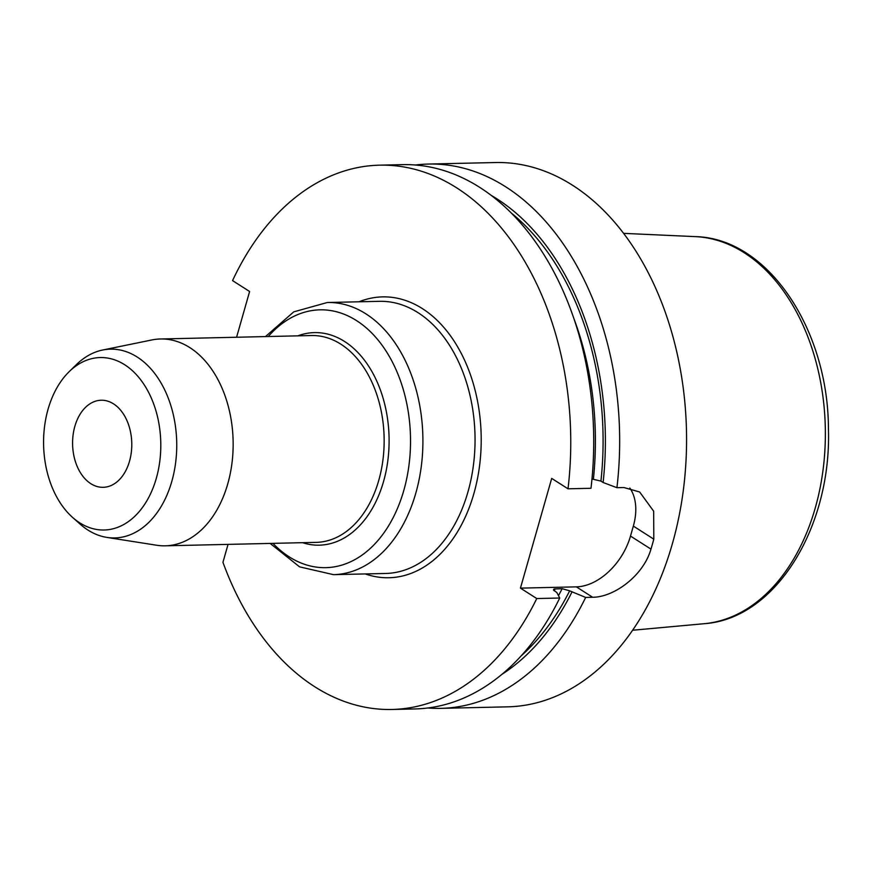 <?xml version="1.0" encoding="UTF-8"?>
<svg xmlns="http://www.w3.org/2000/svg" width="872" height="872" viewBox="0 0 872 872"><rect width="100%" height="100%" fill="white"/><g stroke="black" fill="none" stroke-linecap="round" stroke-linejoin="round"><path stroke-width="1.31" d="M124.696 364.758A86.252 58.598 88.7 0 1 154.649 483.622A86.252 58.598 88.7 0 1 72.518 517.358A86.252 58.598 88.7 0 1 69.204 371.625A86.252 58.598 88.7 0 1 124.696 364.758M90.819 483.677A43.556 29.594 88.7 0 1 73.063 435.193A43.556 29.594 88.7 0 1 101.196 400.237A43.556 29.594 88.7 0 1 131.77 443.107A43.556 29.594 88.7 0 1 103.179 487.317A43.556 29.594 88.7 0 1 90.819 483.677M521.26 655.788A255.888 173.866 -91.3 0 0 569.667 590.835L585.668 597.429A272.228 184.962 88.7 0 1 440.851 708.358L507.755 706.832A272.228 184.962 -91.3 0 0 686.471 430.474A272.228 184.962 -91.3 0 0 495.361 162.53L428.457 164.056A272.228 184.962 88.7 0 1 616.929 487.699L603.108 482.499A259.278 176.166 88.7 0 0 491.067 195.284M585.668 597.429L592.666 597.266C614.03 597.211 643.351 575.814 650.97 549.131A272.228 184.962 88.7 0 0 653.804 539.158L653.673 511.221L639.645 491.982L623.927 487.535L616.929 487.699M629.846 488.037A54.446 36.352 -57.5 0 1 633.345 526.089L630.5 536.073A54.446 36.352 -57.5 0 1 576.359 586.856L520.442 588.131L551.703 478.401L568.021 488.811A272.228 184.962 88.7 0 0 379.538 165.168L402.515 164.645A272.228 184.962 -91.3 0 1 590.987 488.287L568.021 488.811M520.442 588.131L536.76 598.541L559.726 598.018L556.87 592.578L553.415 589.93L554.058 588.992L562.157 588.687L569.667 590.835M72.518 517.358L80.093 524.094A94.416 64.157 -91.3 0 0 87.93 530.045A94.416 64.157 -91.3 0 0 106.885 537.414A94.416 64.157 -91.3 0 0 174.88 467.763A94.416 64.157 -91.3 0 0 137.209 357.04A94.416 64.157 -91.3 0 0 102.613 350.032A94.416 64.157 -91.3 0 0 76.464 364.55L69.204 371.625M102.613 350.032L151.946 339.938A103.441 70.283 88.7 0 1 160.502 338.979A103.441 70.283 88.7 0 1 233.118 440.796A103.441 70.283 88.7 0 1 165.211 545.817A103.441 70.283 88.7 0 1 156.622 545.24L106.885 537.414M536.76 598.541A272.228 184.962 88.7 0 1 391.942 709.47A272.228 184.962 88.7 0 1 222.949 562.309L228.05 544.379M236.585 337.246L249.61 291.499L232.562 280.61A272.228 184.962 88.7 0 1 379.538 165.168M391.942 709.47L414.909 708.947A272.228 184.962 -91.3 0 0 559.726 598.018M415.497 165.015A272.228 184.962 88.7 0 1 428.457 164.056M440.851 708.358A272.228 184.962 88.7 0 1 427.869 707.988M571.847 592.23A259.278 176.166 88.7 0 1 501.978 674.307M603.108 482.499L600.928 481.104L591.979 478.979M630.5 536.073L650.97 549.131M592.666 597.266L576.359 586.856M653.804 539.158L633.345 526.089M165.211 545.817L316.209 542.373A103.441 70.283 -91.3 0 0 384.116 437.352A103.441 70.283 -91.3 0 0 311.5 335.535L160.502 338.979M297.843 335.851A106.308 72.234 88.7 0 1 344.593 341.497A106.308 72.234 88.7 0 1 385.947 471.785A106.308 72.234 88.7 0 1 302.551 542.689M272.958 543.354A128.947 87.614 -91.3 0 0 289.242 556.881A128.947 87.614 -91.3 0 0 403.812 490.391A128.947 87.614 -91.3 0 0 356.55 320.613A128.947 87.614 -91.3 0 0 268.249 336.527M365.924 313.876A136.108 92.476 88.7 0 1 421.416 465.397A136.108 92.476 88.7 0 1 333.496 574.659L385.642 573.471A136.108 92.476 -91.3 0 0 475 435.281A136.108 92.476 -91.3 0 0 379.44 301.32L327.305 302.508A136.108 92.476 88.7 0 1 365.924 313.876M365.259 573.929A140.468 95.44 -91.3 0 0 481.159 435.15A140.468 95.44 -91.3 0 0 359.068 301.777M555.17 588.84A250.449 170.16 88.7 0 1 554.156 590.802M558.483 595.641A250.449 170.16 -91.3 0 0 562.157 588.687M593.418 478.946A250.449 170.16 -91.3 0 0 573.831 318.4M600.928 481.104A255.888 173.866 -91.3 0 0 511.166 212.91M824.977 418.833A193.802 131.683 -91.3 0 0 695.355 236.628C767.872 238.132 828.226 329.289 828.433 428.752C831.605 527.091 775.742 618.913 704.173 623.709A193.802 131.683 -91.3 0 0 824.977 418.833M270.167 543.42L299.576 566.855L333.496 574.659M265.459 336.581L293.766 311.849L327.305 302.508M695.355 236.628L623.578 233.358M704.173 623.709L632.614 630.249"/></g></svg>
